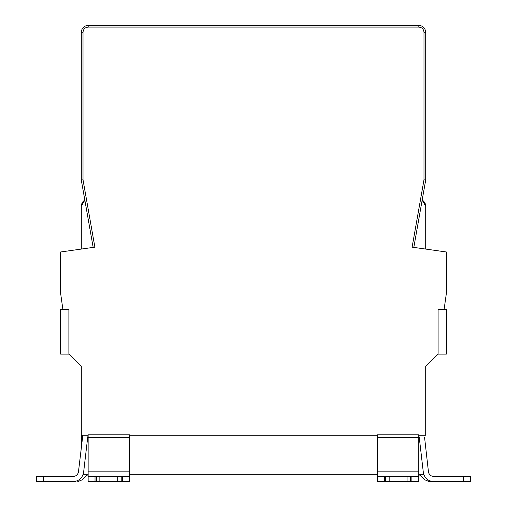 <?xml version="1.0" encoding="UTF-8"?>
<svg xmlns="http://www.w3.org/2000/svg" width="507" height="507" viewBox="0 0 507 507"><rect width="100%" height="100%" fill="white"/><g stroke="black" fill="none" stroke-linecap="round" stroke-linejoin="round"><path stroke-width="0.76" d="M78.465 471.84L82.837 435.209M78.458 471.859C77.888 474.653 76.177 476.181 73.331 476.428C76.177 476.181 77.888 474.653 78.458 471.859M87.774 436.749L83.592 472.448C82.445 478.05 79.022 481.099 73.331 481.593L36.479 481.593L36.479 476.428L73.331 476.428M88.136 437.383L88.136 434.829L129.469 434.829L129.469 471.84L88.136 471.84L88.136 437.383L129.469 437.383M88.136 471.859L88.136 476.428L129.469 476.428L129.469 471.859M129.469 476.428L129.469 481.593L122.58 481.593L122.58 476.428M121.205 476.428L121.205 481.593L122.58 481.593M117.757 476.428L117.757 481.593L99.847 481.593L99.847 476.428M121.205 481.593L117.757 481.593M99.847 481.593L96.406 481.593L96.406 476.428M95.024 476.428L95.024 481.593L96.406 481.593M95.024 481.593L88.136 481.593L88.136 476.428M444.119 309.321L446.369 309.321L446.369 354.095L438.105 354.095L438.105 309.321L444.119 309.321L446.369 293.306L446.369 251.979L412.115 247.163L423.985 179.846L425.709 179.991L413.82 247.403M43.399 481.593L36.517 481.65M43.399 481.65L66.151 481.65M88.224 474.761L87.001 475.268L82.635 479.635L77.767 481.65M77.729 481.65L82.597 479.635L86.963 475.268L88.18 474.761M377.449 474.761L129.469 474.761L129.564 481.65L129.558 474.761M129.564 481.65L88.231 481.593M418.864 475.268L418.871 481.65L418.776 475.268M418.871 481.65L377.538 481.593M423.865 474.761L418.864 474.761M470.439 476.485L470.521 481.65L463.601 481.593M470.521 476.485L470.521 481.65L470.521 476.485M418.82 474.761L420.037 475.268L424.403 479.635L429.277 481.65L463.601 481.65M88.136 474.761L83.053 474.761M425.728 435.209L425.709 366.32L425.709 435.209L418.776 435.209M422.154 200.145L425.709 206.172L425.709 249.07L425.728 204.397L422.268 199.517M84.732 199.53L81.316 204.397L81.316 205.608M83.015 32.239L81.291 32.239C81.728 28.081 84.023 25.787 88.18 25.35L88.18 27.074C85.062 27.403 83.338 29.121 83.015 32.239L83.015 179.846L94.885 247.163L60.625 251.979L60.625 293.306L62.874 309.321L60.625 309.321L60.625 354.095L69.066 354.095L81.291 366.32L81.291 435.209L88.136 435.209M84.84 200.145L81.291 206.172L81.291 249.07M81.291 32.239L81.291 179.991L93.174 247.403M83.015 179.846L81.291 179.991M62.874 309.321L68.889 309.321L68.889 354.095M81.316 435.209L81.316 446.559M81.291 206.172L82.812 201.849M425.709 206.172L424.182 201.849M88.18 25.35L418.82 25.35C422.971 25.787 425.272 28.081 425.709 32.239L425.709 179.991M438.105 354.095L425.709 366.32L425.728 433.434L425.709 366.32M424.568 437.383L428.453 471.84M428.459 471.859C429.03 474.653 430.741 476.181 433.586 476.428C430.741 476.181 429.03 474.653 428.459 471.859M433.586 476.428L470.439 476.428L470.439 481.593L433.586 481.593C427.895 481.099 424.473 478.05 423.326 472.448L419.181 436.844M384.338 481.593L377.449 481.593L377.449 476.428L384.338 476.428L384.338 481.593L385.713 481.593L385.713 476.428L407.07 476.428L407.07 481.593L385.713 481.593M384.338 476.428L385.713 476.428M389.161 481.593L389.161 476.428M407.07 476.428L410.512 476.428L410.512 481.593L407.07 481.593M410.512 476.428L418.776 476.428L418.776 481.593L411.893 481.593L411.893 476.428M410.512 481.593L411.893 481.593M377.449 471.859L377.449 476.428M418.776 476.428L418.776 471.859M377.449 437.383L377.449 471.84L418.776 471.84L418.776 434.829L377.449 434.829L377.449 437.383L418.776 437.383M377.449 435.209L129.469 435.209M81.291 433.434L81.291 366.32L81.291 433.434M43.368 476.428L43.368 481.593M423.985 179.846L423.985 32.239C423.656 29.121 421.932 27.403 418.82 27.074L88.18 27.074M418.82 27.074L418.82 25.35M423.985 32.239L425.709 32.239M463.55 481.593L463.55 476.428M129.596 481.65L129.596 476.485M418.902 481.65L418.902 476.485"/></g></svg>
